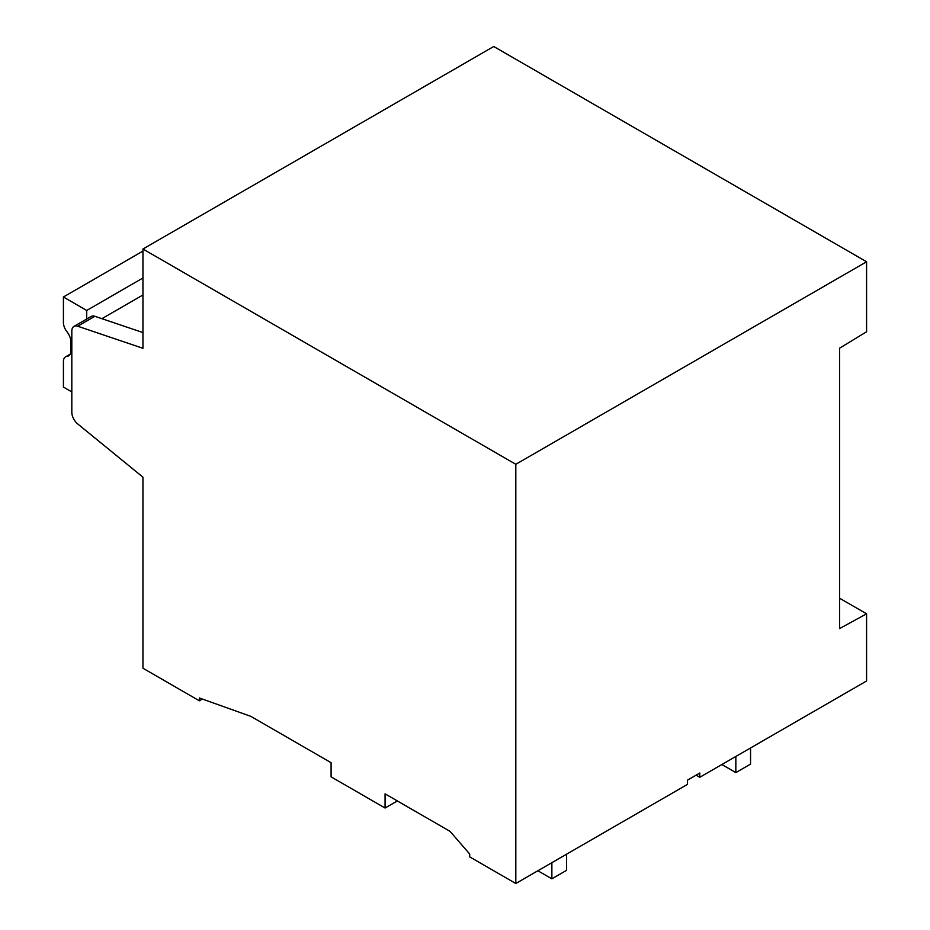 <?xml version="1.0" encoding="UTF-8"?>
<svg xmlns="http://www.w3.org/2000/svg" width="930" height="930" viewBox="0 0 930 930"><rect width="100%" height="100%" fill="white"/><g stroke="black" fill="none" stroke-linecap="round" stroke-linejoin="round"><path stroke-width="1.4" d="M515.813 464.291L866.586 261.772L866.586 331.766L839.604 348.157L839.604 628.575L866.586 613.812L866.586 680.981L699.79 777.282L699.79 773.039L687.514 780.119L687.514 784.362L515.813 883.5L515.813 464.291L142.953 249.019L142.953 348.297L77.678 326.209A10.404 6.01 -120 0 0 73.97 326.384A10.404 6.01 -120 0 0 71.819 331.15L71.819 412.199A10.404 6.01 -120 0 0 77.678 423.906L142.953 477.183L142.953 668.228L199.369 700.802L202.403 699.058M839.604 598.234L866.586 613.812M866.586 261.772L493.737 46.5L142.953 249.019M699.79 777.282L696.105 775.155M515.813 883.5L469.697 856.879L469.697 854.042L450.074 831.385L385.067 793.848L385.067 808.019L331.092 776.852L331.092 762.693L250.879 716.379L199.369 697.977L199.369 700.802M73.97 326.384L91.14 316.467A10.404 6.01 60 0 1 94.848 316.293L77.678 326.209M142.953 332.58L94.848 316.293M385.067 808.019L397.331 800.939M71.819 391.925L63.414 387.066L63.414 361.607A10.404 6.01 60 0 1 65.565 356.841A10.404 6.01 60 0 1 67.088 356.376A10.404 6.01 -120 0 0 68.611 355.899A10.404 6.01 -120 0 0 70.773 351.145L70.773 341.426A10.404 6.01 60 0 0 67.088 331.94A10.404 6.01 60 0 1 63.414 322.454L63.414 296.995L142.953 251.077M63.414 296.995L86.711 310.457L142.953 277.989M86.711 319.025L86.711 310.457M101.893 318.676L142.953 294.984M735.839 756.462L735.839 772.609L721.866 764.541M735.839 772.609L750.557 764.111L750.557 747.964M551.874 862.68L551.874 878.827L537.889 870.759M551.874 878.827L566.591 870.329L566.591 854.182M69.785 354.818L67.088 356.376M65.565 356.841L70.145 354.202"/></g></svg>
